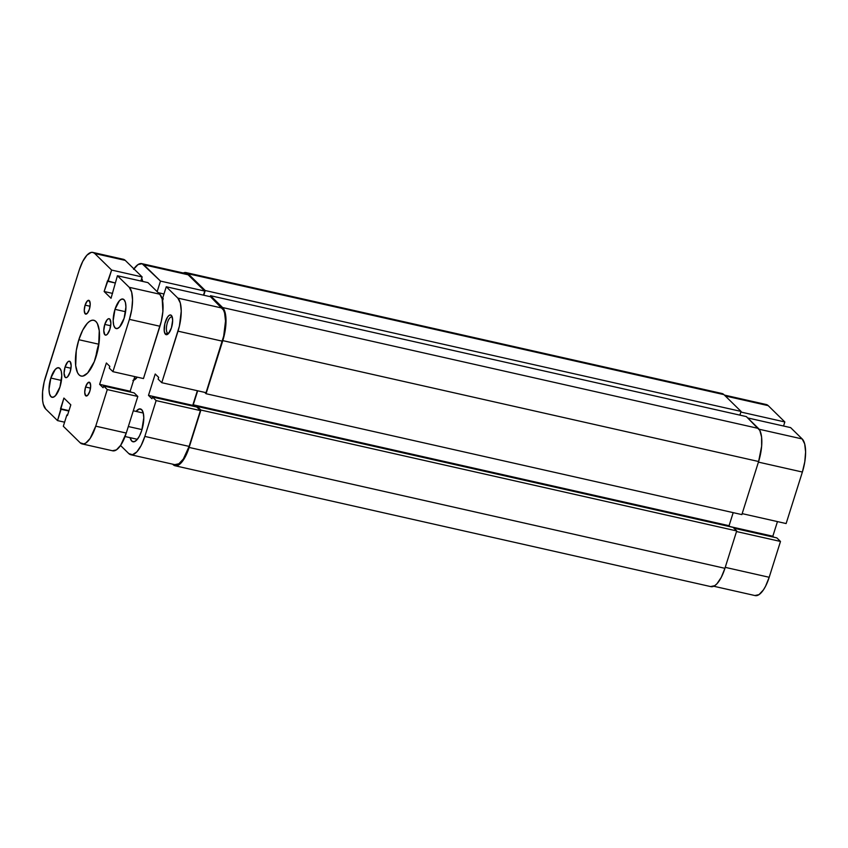 <?xml version="1.0" encoding="UTF-8"?>
<svg xmlns="http://www.w3.org/2000/svg" width="848" height="848" viewBox="0 0 848 848"><rect width="100%" height="100%" fill="white"/><g stroke="black" fill="none" stroke-linecap="round" stroke-linejoin="round"><path stroke-width="1.27" d="M784.835 421.954L740.876 412.033L784.835 421.954L768.203 405.641L784.835 421.954L783.552 426.025L784.835 421.954M724.383 395.073L766.2 404.507A26.935 9.911 -77.3 0 1 768.203 405.641L725.294 395.963L764.493 404.517M786.128 523.555L742.17 513.634L786.128 523.555L802.378 472.039L786.128 523.555M758.419 462.118L802.378 472.039L804.784 461.81L805.6 451.931L804.688 443.907L802.187 438.946L790.622 427.615L802.187 438.946L759.108 429.236L802.187 438.946A26.935 9.911 -77.3 0 1 802.378 472.039L758.419 462.118M754.89 595.519L759.002 594.639L763.423 589.89L765.543 586.286L769.189 577.276L780.489 541.459L776.832 537.886L733.923 528.198L776.832 537.886L780.489 541.459L769.189 577.276L725.231 567.354L769.189 577.276A26.935 9.911 -77.3 0 1 755.155 595.593L713.73 586.244M773.832 537.208L772.835 536.233L777.457 521.594L772.835 536.233L729.927 526.544L772.835 536.233L773.832 537.208M736.52 531.548L780.489 541.459L736.52 531.548M747.713 417.937L790.622 427.615L747.713 417.937M172.621 464.163L174.805 465.679L176.787 465.743L181.133 462.87L185.458 456.447L189.115 447.437A26.935 9.911 102.7 0 1 175.07 465.753A26.935 9.911 102.7 0 1 173.077 464.609L172.621 464.163M710.624 586.562L714.737 585.682L716.952 583.763L721.277 577.329L724.934 568.319L189.115 447.437L724.934 568.319L736.711 530.933L200.902 410.05L189.115 447.437L200.902 410.05L197.245 406.468L733.064 527.361L736.711 530.933L200.902 410.05L197.245 406.468L197.001 407.252L197.245 406.468L733.064 527.361L736.711 530.933L724.934 568.319A26.935 9.911 -77.3 0 1 710.889 586.636L175.07 465.753M195.114 406.637L193.259 404.814L729.068 525.707L730.064 526.682L729.068 525.707L733.191 512.648L729.068 525.707L193.259 404.814L197.679 390.79L193.259 404.814L195.114 406.637M741.862 514.598L206.053 393.716L204.686 392.37L206.053 393.716L741.862 514.598L758.61 461.513L222.791 340.62L206.053 393.716L222.791 340.62L758.61 461.513A26.935 9.911 -77.3 0 0 758.409 428.431L222.6 307.538A26.935 9.911 102.7 0 1 222.791 340.62L225.208 330.402L226.013 320.523L225.102 312.499L222.6 307.538L758.409 428.431L746.346 416.591L210.527 295.708L222.6 307.538L210.527 295.708L210.219 296.673L210.527 295.708L746.346 416.591L759.84 430.455L761.589 437.08L761.642 446.207L758.61 461.513L741.862 514.598M720.217 393.493L723.927 394.627L741.067 411.428L739.891 415.138L741.067 411.428L205.248 290.535L203.774 295.221L205.248 290.535L741.067 411.428L723.927 394.627L188.108 273.734L205.248 290.535L188.108 273.734L723.927 394.627A26.935 9.911 -77.3 0 0 721.924 393.483L186.115 272.6A26.935 9.911 102.7 0 1 188.108 273.734L186.369 272.664L183.263 272.992A26.935 9.911 102.7 0 1 186.115 272.6M167.448 333.031A8.416 3.095 -77.3 0 0 168.657 333.37A8.416 3.095 102.7 0 1 168.074 333.381A8.416 3.095 102.7 0 1 167.448 333.031L168.71 333.317L167.448 333.031A8.416 3.095 102.7 0 1 167.13 323.586A8.416 3.095 102.7 0 1 171.773 316.961A8.416 3.095 102.7 0 1 172.303 317.226A8.416 3.095 -77.3 0 0 167.342 322.844A8.416 3.095 -77.3 0 0 167.448 333.031L165.424 334.25L167.448 333.031M171.37 315.403A10.102 3.721 102.7 0 1 171.879 316.113A10.102 3.721 102.7 0 1 172.027 325.653A10.102 3.721 102.7 0 1 167.798 334.197A10.102 3.721 102.7 0 1 165.424 334.25L166.823 334.674L168.455 333.603L171.444 327.816L172.653 320.279L171.911 316.166L170.724 315L169.176 315.339L167.522 317.11L164.83 323.745L164.236 331.006L165.424 334.25A10.102 3.721 102.7 0 1 165.36 321.848A10.102 3.721 102.7 0 1 171.37 315.403L172.239 317.025L171.37 315.403M133.931 379.3A20.193 7.431 -77.3 0 0 135.85 378.78A20.193 7.431 102.7 0 1 133.931 379.3M132.892 380.519L137.302 377.169A21.878 8.056 102.7 0 1 135.012 379.491A21.878 8.056 102.7 0 1 133.613 380.296M131.747 441.066L134.069 441.766L136.793 439.974L139.496 435.957L141.775 430.328L143.789 417.767L143.217 412.743L141.658 409.648A16.833 6.201 102.7 0 1 142.294 428.547A16.833 6.201 102.7 0 1 132.998 441.776A16.833 6.201 102.7 0 1 131.747 441.066A16.833 6.201 102.7 0 1 130.115 437.674L131.747 441.066M141.701 278.42A16.833 6.201 102.7 0 1 142.687 281.43L141.701 278.42M133.571 269.335L138.001 264.597L142.104 263.717L160.484 281.091L204.75 291.076L203.467 295.146L204.75 291.076L188.108 274.773L143.842 264.788L160.484 281.091L204.75 291.076L188.108 274.773L184.408 273.639M206.043 392.677L161.777 382.692L178.016 331.176L222.293 341.161L206.043 392.677L223.681 336.105L225.515 321.063L224.603 313.029L223.533 310.114L210.537 296.747L166.261 286.751L177.826 298.093L180.327 303.043L181.249 311.078L179.405 326.12L161.777 382.692L158.12 379.109L158.671 377.381L155.216 374.01L148.485 395.369L151.93 398.751L152.481 397.023L156.127 400.595L144.838 436.413L141.192 445.423L136.857 451.857L132.511 454.719L128.801 453.585L120.543 445.497L128.801 453.585A26.935 9.911 102.7 0 0 130.793 454.729L175.07 464.715A26.935 9.911 -77.3 0 0 189.104 446.398L200.404 410.591L196.747 407.008L152.481 397.023L151.93 398.751L148.485 395.369L192.75 405.355L197.361 390.727L192.75 405.355L193.747 406.33L192.75 405.355L148.485 395.369L155.216 374.01L158.671 377.381L158.12 379.109L161.777 382.692L206.043 392.677M174.805 464.651L178.907 463.761L183.338 459.022L189.104 446.398L144.838 436.413L156.127 400.595L200.404 410.591L189.104 446.398L144.838 436.413A26.935 9.911 102.7 0 1 130.793 454.729M160.484 281.091L157.156 291.648L160.484 281.091M162.572 300.775L163.251 298.613L162.699 298.061L166.261 286.751L177.826 298.093L222.102 308.078L210.537 296.747L166.261 286.751L162.699 298.061L163.251 298.613L162.572 300.775M141.658 409.648L139.337 408.937L136.04 411.407A16.833 6.201 102.7 0 1 140.408 408.937A16.833 6.201 102.7 0 1 141.658 409.648M196.747 407.008L200.404 410.591L156.127 400.595L152.481 397.023L196.747 407.008M158.216 292.687L163.982 293.991L158.216 292.687M143.842 264.788L188.108 274.773A26.935 9.911 -77.3 0 0 186.115 273.628L141.849 263.643A26.935 9.911 102.7 0 1 143.842 264.788M133.899 268.858A26.935 9.911 102.7 0 1 141.849 263.643M178.016 331.176L222.293 341.161A26.935 9.911 -77.3 0 0 222.102 308.078L177.826 298.093A26.935 9.911 102.7 0 1 178.016 331.176M128.334 426.533L141.998 429.607L128.334 426.533M65.084 366.94L70.978 368.265L65.084 366.94L67.586 362.117L68.942 361.216L70.098 361.566L71.168 365.626L70.161 371.912A8.416 3.095 102.7 0 1 65.773 377.636A8.416 3.095 102.7 0 1 65.084 366.94A8.416 3.095 102.7 0 1 69.472 361.216A8.416 3.095 102.7 0 1 70.161 371.912L67.67 376.735L66.303 377.636L65.148 377.275L64.077 373.215L65.084 366.94M104.781 324.424L110.675 325.749L104.781 324.424L107.272 319.601L108.639 318.7L109.795 319.049L110.865 323.109L109.858 329.395A8.416 3.095 102.7 0 1 105.47 335.119A8.416 3.095 102.7 0 1 104.781 324.424A8.416 3.095 102.7 0 1 109.169 318.7A8.416 3.095 102.7 0 1 109.858 329.395L107.357 334.218L106 335.108L104.845 334.759L103.774 330.699L104.781 324.424M85.574 387.017L90.524 388.14L85.574 387.017L87.673 382.967L89.793 382.512L90.683 385.914L89.835 391.193A7.07 2.608 102.7 0 1 86.157 396.005A7.07 2.608 102.7 0 1 85.574 387.017A7.07 2.608 102.7 0 1 89.263 382.215A7.07 2.608 102.7 0 1 89.835 391.193L87.747 395.253L85.627 395.709L84.726 392.295L85.574 387.017M85.107 305.132L90.058 306.255L85.107 305.132L87.196 301.082L89.316 300.627L90.217 304.04L89.369 309.308A7.07 2.608 102.7 0 1 85.68 314.12A7.07 2.608 102.7 0 1 85.107 305.132A7.07 2.608 102.7 0 1 88.786 300.33A7.07 2.608 102.7 0 1 89.369 309.308L87.27 313.368L85.15 313.824L84.259 310.41L85.107 305.132M98.697 344.193A28.609 10.536 -77.3 0 0 95.76 357.655L98.697 344.193L78.853 339.719L98.697 344.193A28.609 10.536 -77.3 0 1 99.025 343.154L98.697 344.193M96.089 356.616A28.609 10.536 102.7 0 1 81.175 376.077A28.609 10.536 102.7 0 1 78.853 339.719L82.722 330.137L87.323 323.311L89.676 321.265L91.944 320.258L94.043 320.332L95.888 321.466L97.414 323.629L99.258 330.656L98.654 345.751L94.287 361.661L87.62 373.025L82.987 376.067L80.899 376.003L79.055 374.869L77.528 372.707L75.684 365.668L76.278 350.574L78.853 339.719A28.609 10.536 102.7 0 1 93.768 320.258A28.609 10.536 102.7 0 1 96.089 356.616M50.827 378.049L61.438 380.445L50.827 378.049L55.311 369.357L57.759 367.746L59.848 368.382L61.257 371.17L61.777 375.685L59.954 386.995A15.147 5.576 102.7 0 1 52.057 397.299A15.147 5.576 102.7 0 1 50.827 378.049A15.147 5.576 102.7 0 1 58.724 367.746A15.147 5.576 102.7 0 1 59.954 386.995L55.47 395.677L53.021 397.288L50.933 396.652L49.523 393.864L49.014 389.349L50.827 378.049M114.989 309.34L125.589 311.725L114.989 309.34L119.473 300.648L121.921 299.037L124.009 299.673L125.419 302.46L125.928 306.976L124.115 318.286A15.147 5.576 102.7 0 1 116.218 328.589A15.147 5.576 102.7 0 1 114.989 309.34A15.147 5.576 102.7 0 1 122.886 299.037A15.147 5.576 102.7 0 1 124.115 318.286L119.632 326.968L117.183 328.579L115.095 327.943L113.685 325.155L113.166 320.639L114.989 309.34M79.203 270.152L44.181 381.865L42.591 391.787L42.633 400.627L43.29 404.21L45.707 409.012A26.087 9.604 102.7 0 1 45.527 376.968L79.203 270.152A26.087 9.604 102.7 0 1 92.803 252.407A26.087 9.604 102.7 0 1 94.743 253.51L111.629 270.067L104.134 291.511L111.035 298.273L104.134 291.511L112.572 293.408L104.134 291.511L107.505 280.826L115.127 282.967L108.067 281.377L111.629 270.067L142.157 276.957L111.629 270.067L94.743 253.51L125.271 260.4L94.743 253.51L93.057 252.481L91.149 252.418L86.931 255.195L82.733 261.428L79.203 270.152M45.707 409.012L57.526 420.597L64.596 422.187L57.526 420.597L61.098 409.287L68.847 411.036L60.537 408.736L68.964 410.644L60.537 408.736L63.907 398.062L70.808 404.825L63.907 398.062L57.526 420.597L45.707 409.012M67.437 415.499L70.808 404.825L67.437 415.499L66.875 414.958L67.437 415.499M67.564 415.107L66.875 414.958L67.564 415.107M63.314 426.268L66.875 414.958L63.314 426.268L80.2 442.815L83.793 443.917L85.86 442.995L90.153 438.405L95.739 426.173A26.087 9.604 102.7 0 1 82.139 443.917A26.087 9.604 102.7 0 1 80.2 442.815L63.314 426.268M112.413 450.744L116.399 449.885L120.681 445.295L126.267 433.063L95.739 426.173L126.267 433.063L137.811 396.461L107.283 389.582L95.739 426.173L107.283 389.582L103.626 385.999L134.154 392.889L137.811 396.461L107.283 389.582L103.626 385.999L103.085 387.727L99.629 384.345L130.168 391.235L131.164 392.211L130.168 391.235L134.779 376.607L130.168 391.235L99.629 384.345L106.371 362.986L99.629 384.345L103.085 387.727L103.626 385.999L134.154 392.889L137.811 396.461L126.267 433.063A26.087 9.604 -77.3 0 1 112.667 450.807L82.139 443.917M109.816 366.368L106.371 362.986L109.816 366.368L109.275 368.096L109.816 366.368M143.46 378.558L112.922 371.668L109.275 368.096L112.922 371.668L143.46 378.558L159.943 326.257L129.415 319.367L112.922 371.668L129.415 319.367L159.943 326.257A26.087 9.604 -77.3 0 0 159.763 294.203L129.235 287.313A26.087 9.604 102.7 0 1 129.415 319.367L131.758 309.467L132.542 299.895L131.652 292.115L129.235 287.313L159.763 294.203L147.944 282.617L117.416 275.738L129.235 287.313L117.416 275.738L111.035 298.273L117.416 275.738L147.944 282.617L159.763 294.203L162.191 299.005L162.89 311.428L161.29 321.36L143.46 378.558M121.677 259.308L125.271 260.4L142.157 276.957L140.874 281.027L142.157 276.957L125.271 260.4A26.087 9.604 -77.3 0 0 123.331 259.297L92.803 252.407M143.291 413.04L133.295 410.782M142.528 280.699L141.086 280.37M137.365 439.306L125.069 436.529"/></g></svg>
